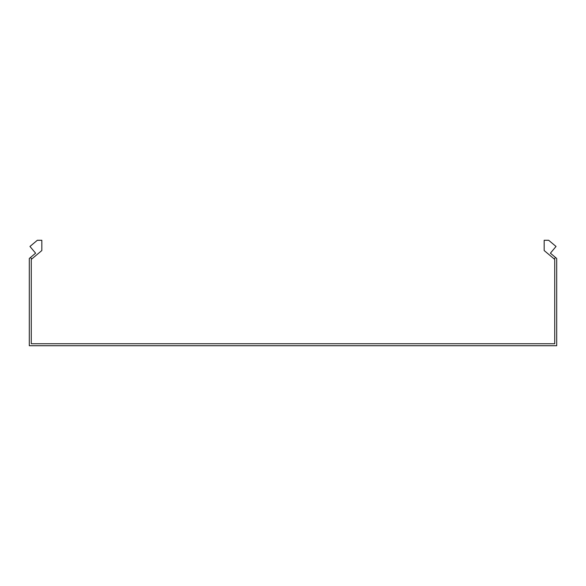 <?xml version="1.0" encoding="UTF-8"?>
<svg xmlns="http://www.w3.org/2000/svg" width="586" height="586" viewBox="0 0 586 586"><rect width="100%" height="100%" fill="white"/><g stroke="black" fill="none" stroke-linecap="round" stroke-linejoin="round"><path stroke-width="0.88" d="M31.747 259.005L30.479 257.488L35.6 253.189L29.959 246.464L37.328 240.282L41.826 240.282L41.826 250.552L31.278 259.4L31.278 343.74L554.722 343.74L554.722 259.4L554.253 259.005L555.521 257.488L550.4 253.189L556.041 246.464L548.672 240.282L544.174 240.282L544.174 250.552L554.253 259.005M30.479 257.488L29.3 258.477L29.3 345.718L556.7 345.718L556.7 258.477L555.521 257.488"/></g></svg>
